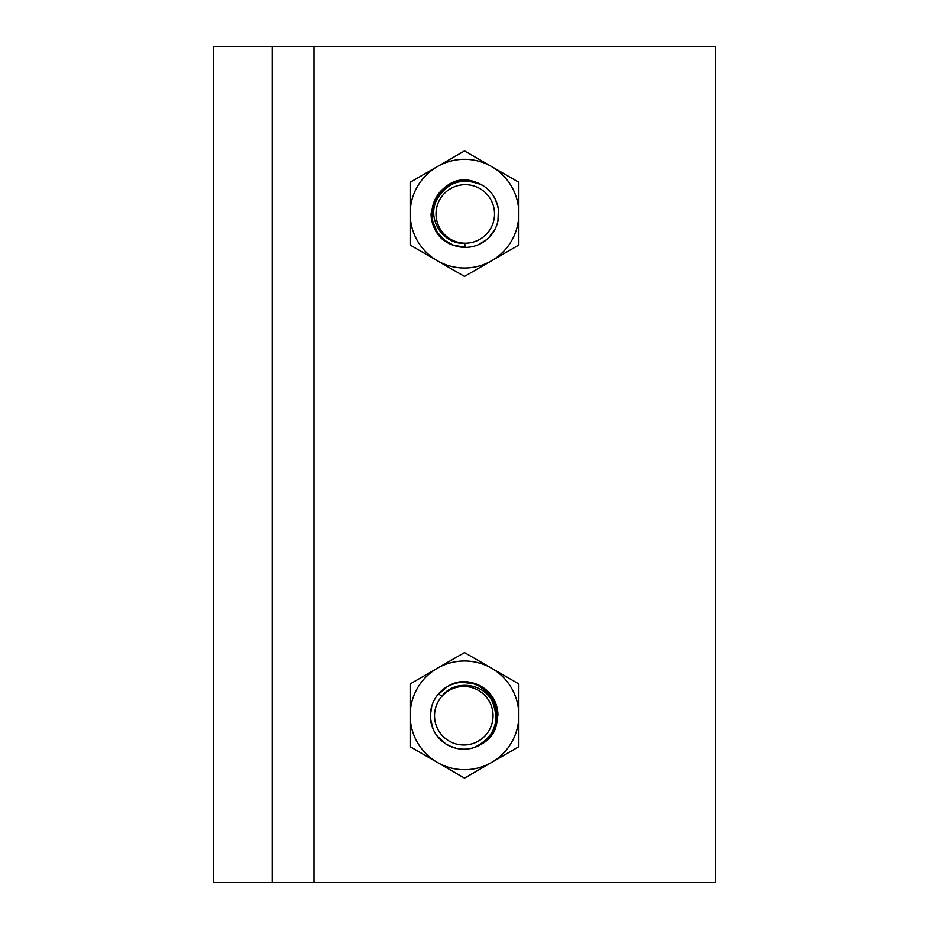 <?xml version="1.0" encoding="UTF-8"?>
<svg xmlns="http://www.w3.org/2000/svg" width="929" height="929" viewBox="0 0 929 929"><rect width="100%" height="100%" fill="white"/><g stroke="black" fill="none" stroke-linecap="round" stroke-linejoin="round"><path stroke-width="1.39" d="M272.197 882.55L272.197 46.45L213.67 46.45L213.67 882.55L715.33 882.55L715.33 46.45L314.002 46.45L314.002 882.55M272.197 46.45L314.002 46.45M438.372 694.009A33.444 33.444 0 0 0 457.695 748.623A33.444 33.444 0 0 0 495.32 704.577A33.444 33.444 0 0 0 438.372 694.009A33.444 33.444 0 0 0 457.695 748.623A33.444 33.444 0 0 0 495.32 704.577A33.444 33.444 0 0 0 438.372 694.009A33.444 33.444 0 0 0 457.625 748.611A33.444 33.444 0 0 0 495.366 704.716A33.444 33.444 0 0 0 438.511 693.847A33.444 33.444 0 0 1 495.366 704.716A33.444 33.444 0 0 1 457.625 748.611A33.444 33.444 0 0 1 438.372 694.009L438.5 693.858A33.444 33.444 0 0 0 472.803 747.95L475.485 746.916C494.542 736.732 500.162 721.601 492.324 701.534C483.219 682.757 454.444 679.401 441.786 696.285L438.511 693.847L447.383 686.601L438.581 694.195M475.764 746.8L477.576 746.196M451.285 746.753L445.757 743.92L437.129 735.931M430.348 715.644L431.764 706.133M456.151 748.298L448.73 745.615M432.984 728.754L430.406 718.036L430.394 713.762M447.523 686.531L451.877 684.487M462.189 682.327L473.256 683.663M483.138 688.447L489.002 693.754L493.194 699.804L496.829 710.441L497.224 714.912L495.877 725.154L493.322 731.46L486.204 740.552L480.827 744.524C518.626 724.608 483.544 663.817 447.395 686.601M451.494 684.638L456.65 683.059M473.082 683.605L479.41 686.148L489.002 693.766L491.348 696.773L495.122 704.031L497.224 714.912L495.889 725.154L490.849 735.396L486.215 740.564L480.827 744.512M441.542 696.727A29.263 29.263 0 0 1 493.055 715.736A29.263 29.263 0 0 1 453.666 743.188A29.263 29.263 0 0 1 441.542 696.727M465.034 247.381A33.444 33.444 0 0 1 436.386 197.076A33.444 33.444 0 0 1 494.274 197.296A33.444 33.444 0 0 1 465.255 247.381A33.444 33.444 0 0 0 494.24 197.238A33.444 33.444 0 0 0 436.316 197.203A33.444 33.444 0 0 0 465.255 247.381A33.444 33.444 0 0 0 494.274 197.296A33.444 33.444 0 0 0 436.386 197.076A33.444 33.444 0 0 0 465.255 247.381A33.444 33.444 0 0 0 483.916 186.183L481.396 184.801C461.272 176.928 446.117 182.479 435.945 201.465C427.572 220.579 443.702 244.652 464.755 243.305L465.034 247.381L453.758 245.337L465.243 247.102M481.117 184.674L483.312 185.823M496.98 203.323L498.42 209.362L497.932 221.114M486.912 239.438L478.76 244.548M479.492 183.687L483.347 185.846M494.994 198.62L497.77 206.006M495.169 228.929L488.689 237.847L485.449 240.623M465.255 247.381A33.444 33.444 0 0 0 494.24 197.238A33.444 33.444 0 0 0 436.316 197.203A33.444 33.444 0 0 0 465.255 247.381L465.057 247.381M453.758 245.349L449.241 243.293M440.903 236.86L437.431 232.494L432.647 221.265L431.88 211.928L432.96 205.309L436.026 197.714L443.725 188.366M453.073 182.804L463.594 180.54M474.452 181.782L476.101 182.293C436.421 166.477 412.952 232.633 453.758 245.326L453.619 245.279M453.607 245.279L445.026 240.576L437.431 232.459L432.635 221.276L432.194 209.037L434.157 201.628L436.026 197.714L442.936 189.052L447.569 185.556M463.408 180.551L469.145 180.714M465.255 243.201A29.263 29.263 0 0 1 446.268 191.688A29.263 29.263 0 0 1 492.73 203.823A29.263 29.263 0 0 1 465.255 243.201M497.944 715.33A33.444 33.444 0 0 0 445.862 687.565M437.327 762.395A54.346 54.346 0 0 0 518.846 715.33A54.346 54.346 0 0 0 437.327 668.265A54.346 54.346 0 0 0 437.327 762.395L410.153 746.707L410.153 683.953L464.5 652.576L518.846 683.953L518.846 746.707L464.5 778.084L437.327 762.395M431.056 213.67A33.444 33.444 0 0 0 465.011 247.102M491.673 166.605A54.346 54.346 0 0 0 410.153 213.67A54.346 54.346 0 0 0 491.673 260.735A54.346 54.346 0 0 0 491.673 166.605L518.846 182.293L518.846 245.047L464.5 276.424L410.153 245.047L410.153 182.293L464.5 150.916L491.673 166.605"/></g></svg>
